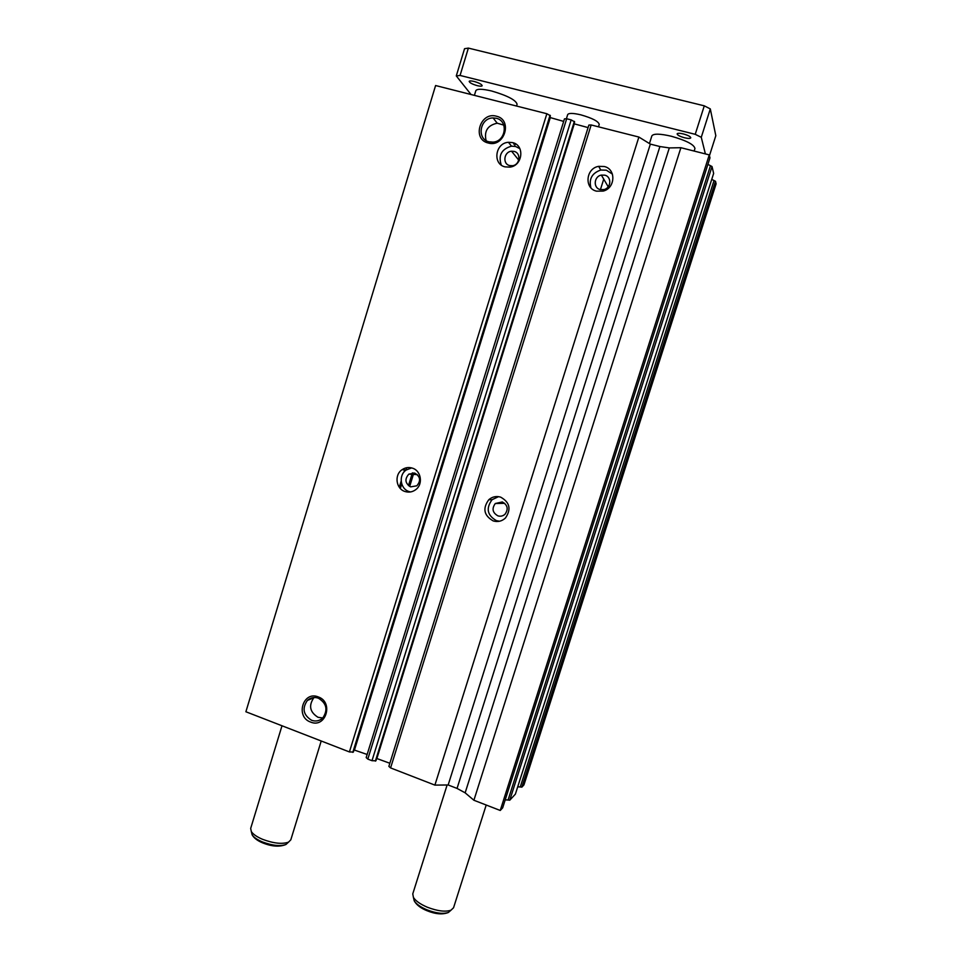 <?xml version="1.0" encoding="UTF-8"?>
<svg xmlns="http://www.w3.org/2000/svg" width="962" height="962" viewBox="0 0 962 962"><rect width="100%" height="100%" fill="white"/><g stroke="black" fill="none" stroke-linecap="round" stroke-linejoin="round"><path stroke-width="1.44" d="M501.25 165.031C498.148 155.339 501.563 149.038 511.519 146.164L515.572 146.477L519.901 148.689M512.554 142.604C524.975 145.178 522.787 165.741 509.944 167.111L505.074 166.871C492.316 164.153 495.226 142.929 508.453 142.292L512.554 142.604M514.057 151.395C521.368 152.91 519.997 165.007 512.445 165.729L509.692 165.572C502.272 163.997 503.884 151.671 511.568 151.214L514.057 151.395M410.546 491.955L409.187 491.594C400.18 489.021 398.292 475.108 406.241 469.973L411.664 467.917M412.289 468.109C421.224 470.61 423.376 484.307 415.668 489.706C412.409 492.075 408.874 492.676 405.074 491.522C395.971 488.924 394.059 474.855 402.092 469.672C405.267 467.532 408.658 467.015 412.289 468.109M414.875 473.172C420.406 476.563 421.055 480.784 416.799 485.822L410.654 486.856C405.074 483.381 404.473 479.136 408.862 474.11L414.875 473.172M499.518 521.248L496.428 520.658C487.229 515.343 485.774 508.357 492.063 499.699L498.569 496.645M500.649 497.138C509.788 502.26 511.399 509.211 505.483 517.977C501.911 521.284 497.811 522.258 493.193 520.911C483.898 515.536 482.431 508.477 488.78 499.723C492.279 496.717 496.236 495.851 500.649 497.138M502.284 501.96C507.659 504.978 508.573 509.054 505.062 514.189C502.982 516.077 500.613 516.63 497.931 515.86C492.508 512.746 491.642 508.633 495.298 503.511L502.284 501.96M590.933 187.818C588.696 179.028 591.979 173.1 600.793 170.021L606.325 170.178L612.421 174.098M604.256 166.51C616.305 168.999 615.427 188.299 603.138 191.089L596.536 191.161C584.03 188.492 585.774 168.29 598.677 166.354L604.256 166.51M604.749 175.168C611.856 176.647 611.243 188.035 603.98 189.562L600.24 189.574C592.977 188.035 593.891 176.323 601.37 175.096L604.749 175.168M600.432 189.622L603.739 179.1L601.563 175.433M489.057 141.823L492.953 142.135C505.808 141.606 508.718 120.803 496.284 118.278L493.097 117.941C479.918 117.773 476.322 139.153 489.057 141.823M503.787 125.108L497.21 123.196C487.674 125.288 483.958 131.072 486.075 140.548M488.203 142.989C504.437 147.956 513.107 119.793 496.416 116.21C480.17 111.376 471.633 139.346 488.203 142.989M311.616 720.297C315.873 721.74 319.625 720.923 322.871 717.856C328.114 709.824 326.623 703.27 318.386 698.196C314.249 696.801 310.582 697.558 307.371 700.444C301.9 708.453 303.307 715.067 311.616 720.297M314.093 697.51L313.852 697.727C308.441 705.627 309.836 712.157 318.037 717.303L322.763 717.977M310.582 722.065C325.781 728.619 333.922 702.188 318.29 696.933C303.09 690.512 295.069 716.762 310.582 722.065M546.861 113.732L435.594 85.534L245.887 711.76L349.41 751.935L546.861 113.732L550.396 115.753L353.391 752.043L349.41 751.935M563.672 121.404L549.867 117.472M566.678 118.759L564.453 118.879L366.185 757.575L367.821 759.09L566.678 118.759L571.175 119.889L574.651 121.909L375.938 760.786L371.993 760.702L367.821 759.09M588.083 127.597L574.061 123.797M591.161 124.964L588.864 125.072L388.876 766.377L390.584 767.916L591.161 124.964L638.876 137.049L650.348 144.108L659.908 146.537L669.312 147.92L680.892 147.703L709.259 154.894L709.968 157.876L502.669 807.839L500.24 810.473L473.905 800.252L465.151 792.832L669.312 147.92M707.9 164.37L712.024 166.534L713.648 173.413L515.379 794.143L509.752 800.216L508.068 800.011L710.449 165.777M711.748 179.365L715.512 181.301L716.113 183.838L523.941 784.908L521.861 787.156L520.262 786.964L714.02 180.591M517.724 786.808L520.262 786.964M505.218 799.879L508.068 800.011M390.584 767.916L434.896 785.112L448.16 784.98L457.046 788.419L465.151 792.832M389.85 763.263L376.659 758.465M367.147 754.473L354.04 749.939M400.324 488.504L401.731 483.958M405.976 470.165L406.722 467.724M408.465 485.642L412.409 472.847M513.708 144.084L514.009 143.097M409.68 486.447L413.852 472.919M514.778 145.454L515.307 143.735M352.801 752.38L550.06 115.224M354.593 749.614L550.18 117.965M371.993 760.702L571.175 119.889M375.372 761.134L574.35 121.38M376.948 758.272L574.218 124.074M434.896 785.112L638.876 137.049M448.16 784.98L650.348 144.108M473.905 800.252L680.892 147.703M500.24 810.473L709.259 154.894M509.752 800.216L712.024 166.534M521.861 787.156L715.512 181.301M683.369 133.946C688.071 135.281 690.536 136.58 690.776 137.843C690.211 138.636 688.119 138.6 684.499 137.758C679.821 136.436 677.356 135.137 677.116 133.862C677.657 133.081 679.749 133.105 683.369 133.946M474.074 81.445C479.052 82.9 481.758 84.331 482.178 85.714C481.794 86.364 480.158 86.339 477.272 85.654C472.306 84.211 469.612 82.792 469.179 81.385C469.552 80.748 471.188 80.772 474.074 81.445M516.546 106.048L517.099 104.257C515.86 100.024 507.371 95.599 491.642 91.005C482.287 88.805 477.008 88.708 475.829 90.705L474.398 95.37M321.212 740.993L290.801 839.862L288.492 842.159C282.203 844.359 273.581 843.409 262.614 839.333C256.914 836.916 253.15 834.331 251.322 831.577L250.673 828.438L281.998 725.781M694.143 151.058L694.949 148.533C694.203 144.613 686.339 140.524 671.368 136.255C659.992 133.622 653.487 133.502 651.863 135.882L649.446 143.542M486.207 805.026L453.547 907.767L450.986 910.196C445.334 912.084 437.457 911.098 427.368 907.238C420.31 904.22 415.668 900.949 413.419 897.414L412.77 893.878L447.114 784.992M598.484 126.816L599.23 124.423C598.484 121.356 592.364 118.158 580.868 114.851C573.136 113.035 568.734 112.951 567.688 114.598L566.39 118.771M705.386 153.908L701.274 137.301L695.225 134.319L460.064 75.445L456.289 75.914L471.019 94.504M709.451 155.688L715.824 135.702L710.305 108.91L704.28 105.832L468.374 48.1L464.55 48.701L456.289 75.914M468.374 48.1L460.064 75.445M704.28 105.832L695.225 134.319M710.305 108.91L701.274 137.301M457.046 788.419L659.908 146.537M287.963 842.652L285.954 844.48C280.219 846.488 272.366 845.634 262.422 841.93C257.239 839.73 253.824 837.385 252.152 834.86L251.491 832.274M450.601 910.545L448.364 912.481C443.217 914.201 436.051 913.311 426.887 909.799C420.49 907.07 416.269 904.076 414.225 900.853L413.54 897.919M502.477 502.02L502.056 503.379M496.62 520.731L496.368 521.512M404.629 469.853L403.932 472.126M401.154 481.144L399.278 487.241M313.852 697.727L307.371 700.444M497.21 123.196L493.097 117.941M601.37 175.096L608.212 186.772M598.677 166.354L600.793 170.021M495.298 503.511L504.701 503.33M488.78 499.723L492.063 499.699M408.862 474.11L417.352 474.639M402.092 469.672L406.241 469.973M511.568 151.214L518.746 160.125M508.453 142.292L511.519 146.164M288.492 842.159L285.954 844.48C279.617 847.125 271.801 846.572 262.518 842.82C257.479 840.74 254.016 838.082 252.152 834.86L251.322 831.577M450.986 910.196L448.364 912.481C442.604 914.778 435.425 914.177 426.839 910.653C420.659 908.116 416.45 904.845 414.225 900.853L413.419 897.414"/></g></svg>
